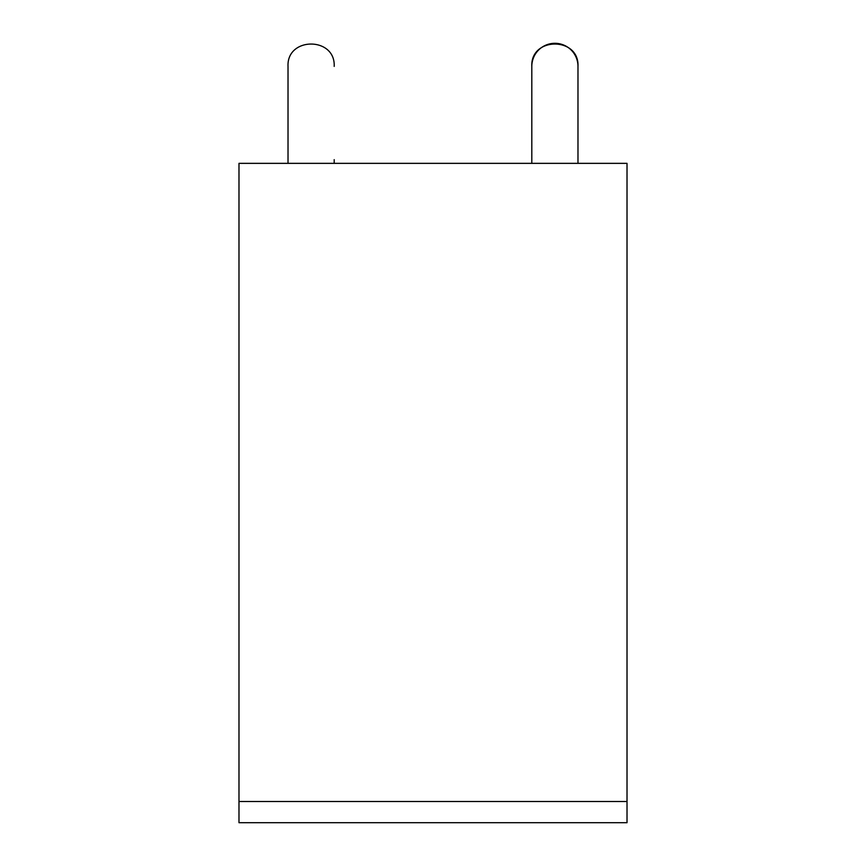 <?xml version="1.0" encoding="UTF-8"?>
<svg xmlns="http://www.w3.org/2000/svg" width="866" height="866" viewBox="0 0 866 866"><rect width="100%" height="100%" fill="white"/><g stroke="black" fill="none" stroke-linecap="round" stroke-linejoin="round"><path stroke-width="1.3" d="M627.016 163.349L627.016 822.7L238.984 822.7L238.984 163.349L627.016 163.349M627.016 801.505L238.984 801.505M334.189 163.349L334.189 159.658M288.021 66.39L288.021 159.658L288.021 66.39C286.603 36.61 335.607 36.61 334.189 66.39C335.607 36.61 286.603 36.61 288.021 66.39M288.021 163.349L288.021 159.658M531.811 163.349L531.811 66.39C530.382 36.599 579.408 36.599 577.979 66.39L577.979 163.349L577.979 66.39A23.09 23.09 0 0 0 564.123 45.227M531.811 66.39A23.09 23.09 0 0 1 534.625 55.348M534.896 54.85A23.09 23.09 0 0 1 563.69 45.043"/></g></svg>
